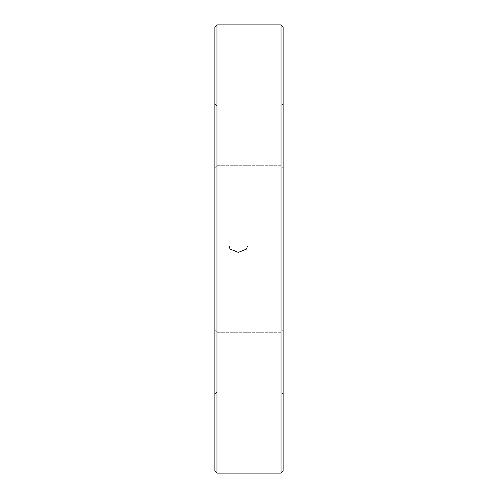 <?xml version="1.0" encoding="UTF-8"?>
<svg xmlns="http://www.w3.org/2000/svg" width="498" height="498" viewBox="0 0 498 498"><rect width="100%" height="100%" fill="white"/><g stroke="black" fill="none" stroke-linecap="round" stroke-linejoin="round"><path stroke-width="0.37" stroke-dasharray="2.49 1.87" d="M281.015 24.9L281.015 473.1M216.985 473.1L216.985 24.9M214.85 27.035L214.85 470.965M214.85 135.811L214.85 167.826L214.85 135.811M214.85 362.189L214.85 330.174L214.85 362.189M283.15 470.965L283.15 27.035M283.15 135.811L283.15 167.826L283.15 135.811M283.15 362.189L283.15 330.174L283.15 362.189M281.015 135.811L281.015 165.691L281.015 135.811M216.985 135.811L216.985 165.691L216.985 135.811M281.015 362.189L281.015 332.309L281.015 362.189M216.985 362.189L216.985 392.069L216.985 362.189M216.985 165.691L281.015 165.691L283.15 167.826L281.015 165.691L216.985 165.691L214.85 167.826L216.985 165.691M216.985 105.931L281.015 105.931L283.15 103.796L281.015 105.931L216.985 105.931L214.85 103.796L216.985 105.931M216.985 392.069L281.015 392.069L283.15 394.204L281.015 392.069L216.985 392.069L214.85 394.204L216.985 392.069M216.985 332.309L281.015 332.309L283.15 330.174L281.015 332.309L216.985 332.309L214.85 330.174L216.985 332.309"/><path stroke-width="0.75" d="M281.015 249L281.015 24.9L216.985 24.9L216.985 473.1L281.015 473.1L281.015 249M216.985 473.1L214.85 470.965L214.85 27.035L216.985 24.9M281.015 24.9L283.15 27.035L283.15 470.965L281.015 473.1M247.301 246.498L246.659 249L238.324 252.393L230.001 249L229.354 246.498"/></g></svg>
